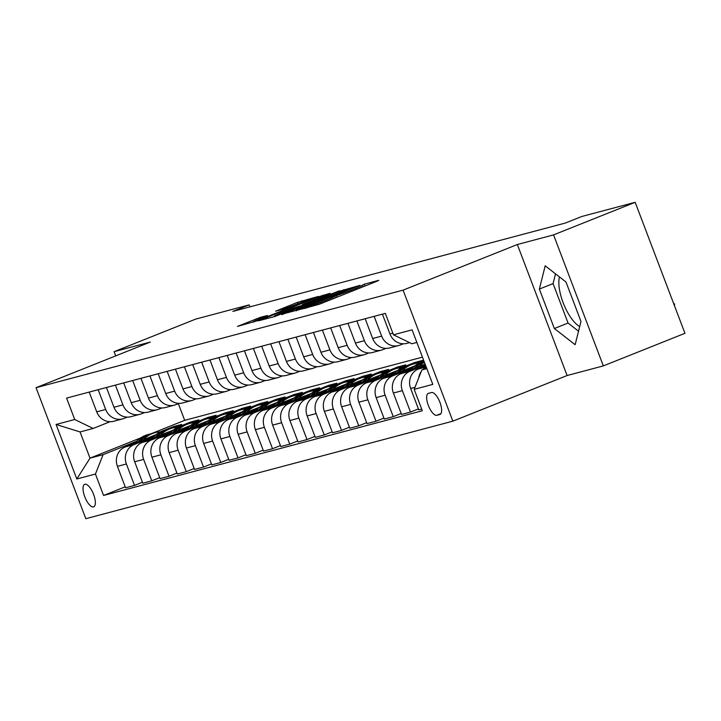 <?xml version="1.0" encoding="UTF-8"?>
<svg xmlns="http://www.w3.org/2000/svg" width="721" height="721" viewBox="0 0 721 721"><rect width="100%" height="100%" fill="white"/><g stroke="black" fill="none" stroke-linecap="round" stroke-linejoin="round"><path stroke-width="1.08" d="M301.621 309.102L319.277 304.28L376.957 281.244L378.804 280.325L364.411 284.155L361.789 285.453A11.906 0.496 -20.8 0 1 362.672 285.318A11.906 0.496 -20.8 0 1 355.868 288.391L351.064 290.311A11.906 0.496 -20.8 0 1 336.473 295.556L331.993 297.349A11.906 0.496 -20.8 0 1 332.868 297.214A11.906 0.496 -20.8 0 1 326.072 300.296L321.26 302.216A11.906 0.496 -20.8 0 1 306.677 307.461L301.621 309.102M93.496 506.917A12.131 4.542 -111.8 0 0 93.685 506.854A12.131 4.542 -111.8 0 0 93.505 494.155A12.131 4.542 -111.8 0 0 84.88 484.251A12.131 4.542 -111.8 0 0 84.69 484.314A12.131 4.542 -111.8 0 0 84.871 497.012A12.131 4.542 -111.8 0 0 93.496 506.917M260.308 317.366L237.443 326.424L258.262 320.494L318.06 296.502L297.25 302.432L275.575 311.202L282.695 309.336L309.877 299.332L304.19 301.901L266.22 317.069L253.287 321.566L267.428 315.501L260.308 317.366L260.669 318.312M150.31 342.06L114.098 351.686L195.715 319.097L249.178 304.884L232.856 311.4L565.39 223.032L581.721 216.507L635.183 202.304L553.566 234.893L517.345 244.518L403.084 290.148L36.05 387.691L150.31 342.06M281.686 314.275L300.378 309.3L360.185 285.309L339.375 291.239L281.839 314.662M274.764 316.537L258.506 320.827L318.312 296.836L329.984 293.33L304.469 303.64L302.342 304.595L307.155 303.352L339.447 290.806L274.764 316.537M579.702 326.532A29.57 11.067 68.2 0 1 563.804 304.388A29.57 11.067 68.2 0 1 559.505 276.945M431.491 392.53L428.454 393.342A11.752 4.398 -111.8 0 0 428.265 393.396A11.752 4.398 -111.8 0 0 428.445 405.698A11.752 4.398 -111.8 0 0 436.791 415.287L439.828 414.485A11.752 4.398 -111.8 0 0 440.017 414.422A11.752 4.398 -111.8 0 0 439.846 402.12A11.752 4.398 -111.8 0 0 431.491 392.53M403.084 290.148L452.851 421.163L85.817 518.696L36.05 387.691M416.864 342.439L411.898 343.755L393.459 334.805L385.32 313.383L66.584 398.091L74.723 419.514L93.162 428.463L80.049 431.951L90.008 458.15L103.112 454.663L136.63 441.279M393.459 334.805L412.088 329.858L432.798 384.383L414.178 389.34L421.857 369.954L426.598 368.061M125.202 486.828L103.572 495.462L422.317 410.754L414.178 389.34M103.572 495.462L95.433 474.039L76.805 478.996L56.094 424.462L74.723 419.514M517.345 244.518L567.112 375.524L603.333 365.898L553.566 234.893M603.333 365.898L684.95 333.309L635.183 202.304M114.098 351.686L115.693 355.886M567.112 375.524L452.851 421.163M249.935 306.867L249.178 304.884M421.857 369.954L426.823 368.638M178.348 403.661L184.684 420.343L422.461 357.147M184.684 420.343L151.248 433.691M140.676 437.908L90.008 458.15L76.805 478.996M160.224 431.861L161.216 431.464M164.055 430.329L173.301 426.634L173.671 427.598M172.652 428.004L181.584 424.435L173.301 426.634M142.443 482.241L134.53 485.404L125.562 487.793L117.424 466.37A15.168 14.05 -104.9 0 1 125.103 446.993L156.259 434.547M134.53 485.404L126.391 463.982A15.168 14.05 -104.9 0 1 134.07 444.605L153.879 436.701M177.474 427.274L178.466 426.877M181.295 425.741L190.551 422.046L190.921 423.011M189.902 423.416L198.834 419.847L190.551 422.046M159.692 477.663L151.78 480.817L142.812 483.205L134.674 461.782A15.168 14.05 -104.9 0 1 142.352 442.406L173.509 429.959M151.78 480.817L143.641 459.403A15.168 14.05 -104.9 0 1 151.32 440.017L171.12 432.113M194.715 422.695L195.706 422.299M198.545 421.163L207.801 417.468L208.162 418.423M207.143 418.838L216.084 415.269L207.801 417.468M176.942 473.075L169.029 476.239L160.062 478.618L151.924 457.195A15.168 14.05 -104.9 0 1 159.602 437.818L190.759 425.381M169.029 476.239L160.891 454.816A15.168 14.05 -104.9 0 1 168.57 435.439L188.37 427.526M211.965 418.108L212.956 417.711M215.795 416.576L225.051 412.881L225.412 413.845M224.393 414.251L233.325 410.682L225.051 412.881M194.192 468.497L186.279 471.651L177.303 474.039L169.174 452.617A15.168 14.05 -104.9 0 1 176.852 433.24L208.008 420.794M186.279 471.651L178.141 450.228A15.168 14.05 -104.9 0 1 185.82 430.852L205.62 422.948M229.215 413.521L230.206 413.124M233.045 411.997L242.301 408.302L242.662 409.258M241.643 409.663L250.575 406.103L242.301 408.302M211.442 463.909L203.52 467.073L194.553 469.452L186.415 448.029A15.168 14.05 -104.9 0 1 194.093 428.653L225.249 416.215M203.52 467.073L195.391 445.65A15.168 14.05 -104.9 0 1 203.07 426.273L222.87 418.36M246.465 408.942L247.456 408.546M250.295 407.41L259.542 403.715L259.911 404.679M258.893 405.085L267.824 401.516L259.542 403.715M228.683 459.322L220.77 462.485L211.803 464.874L203.664 443.451A15.168 14.05 -104.9 0 1 211.343 424.074L242.499 411.628M220.77 462.485L212.632 441.063A15.168 14.05 -104.9 0 1 220.311 421.686L240.111 413.782M263.706 404.355L264.706 403.958M267.536 402.832L276.792 399.128L277.161 400.092M276.134 400.497L285.074 396.929L276.792 399.128M245.933 454.744L238.02 457.907L229.053 460.286L220.914 438.864A15.168 14.05 -104.9 0 1 228.593 419.487L259.749 407.041M238.02 457.907L229.882 436.484A15.168 14.05 -104.9 0 1 237.56 417.099L257.361 409.195M280.956 399.776L281.947 399.38M284.786 398.244L294.042 394.549L294.402 395.505M293.384 395.919L302.315 392.35L294.042 394.549M263.183 450.156L255.27 453.32L246.303 455.699L238.164 434.285A15.168 14.05 -104.9 0 1 245.843 414.899L276.999 402.462M255.27 453.32L247.132 431.897A15.168 14.05 -104.9 0 1 254.81 412.52L274.611 404.616M298.206 395.189L299.197 394.793M302.036 393.657L311.292 389.962L311.652 390.926M310.634 391.332L319.565 387.763L311.292 389.962M280.433 445.578L272.511 448.732L263.544 451.121L255.405 429.698A15.168 14.05 -104.9 0 1 263.084 410.321L294.24 397.875M272.511 448.732L264.382 427.31A15.168 14.05 -104.9 0 1 272.06 407.933L291.861 400.029M315.456 390.602L316.447 390.205M319.286 389.079L328.533 385.384L328.902 386.339M327.884 386.744L336.815 383.184L328.533 385.384M297.674 440.991L289.761 444.154L280.793 446.533L272.655 425.111A15.168 14.05 -104.9 0 1 280.334 405.734L311.49 393.296M289.761 444.154L281.623 422.731A15.168 14.05 -104.9 0 1 289.301 403.354L309.102 395.441M332.696 386.023L333.697 385.627M336.527 384.491L345.783 380.796L346.152 381.76M345.125 382.166L354.065 378.597L345.783 380.796M314.924 436.403L307.011 439.567L298.043 441.955L289.905 420.532A15.168 14.05 -104.9 0 1 297.584 401.155L328.74 388.709M307.011 439.567L298.873 418.144A15.168 14.05 -104.9 0 1 306.551 398.767L326.352 390.863M349.946 381.436L350.938 381.039M353.777 379.913L363.033 376.209L363.393 377.173M362.375 377.579L371.306 374.01L363.033 376.209M332.174 431.825L324.261 434.988L315.293 437.368L307.155 415.945A15.168 14.05 -104.9 0 1 314.834 396.568L345.99 384.122M324.261 434.988L316.122 413.566A15.168 14.05 -104.9 0 1 323.801 394.189L343.602 386.276M367.196 376.858L368.188 376.461M371.027 375.326L380.282 371.63L380.643 372.586M379.625 373L388.556 369.431L380.282 371.63M349.424 427.238L341.511 430.401L332.534 432.78L324.396 411.367A15.168 14.05 -104.9 0 1 332.075 391.981L363.231 379.543M341.511 430.401L333.372 408.978A15.168 14.05 -104.9 0 1 341.051 389.601L360.851 381.697M384.446 372.27L385.438 371.874M388.277 370.738L397.523 367.043L397.893 368.007M396.874 368.413L405.806 364.844L397.523 367.043M366.665 422.659L358.752 425.814L349.784 428.202L341.646 406.779A15.168 14.05 -104.9 0 1 349.325 387.402L380.481 374.956M358.752 425.814L350.613 404.391A15.168 14.05 -104.9 0 1 358.292 385.014L378.092 377.11M401.696 367.683L402.688 367.286M405.517 366.16L414.773 362.465L415.143 363.42M414.124 363.826L423.056 360.266L414.773 362.465M383.914 418.072L376.001 421.235L367.034 423.615L358.896 402.192A15.168 14.05 -104.9 0 1 366.574 382.815L397.731 370.378M376.001 421.235L367.863 399.813A15.168 14.05 -104.9 0 1 375.542 380.436L395.342 372.523M418.937 363.105L419.928 362.708M422.767 361.572L423.957 361.104M401.164 413.484L393.251 416.648L384.284 419.036L376.146 397.613A15.168 14.05 -104.9 0 1 383.824 378.237L414.981 365.79M393.251 416.648L385.113 395.225A15.168 14.05 -104.9 0 1 392.792 375.848L412.592 367.944M418.414 408.906L410.501 412.07L401.525 414.449L393.396 393.026A15.168 14.05 -104.9 0 1 401.074 373.649L425.084 364.06M410.501 412.07L402.363 390.647A15.168 14.05 -104.9 0 1 410.042 371.27L425.48 365.096M421.677 409.095L418.775 409.861L410.637 388.448A15.168 14.05 -104.9 0 1 418.315 369.062L425.841 366.061M403.273 343.791L400.083 345.062A15.168 14.05 -104.9 0 1 398.596 345.557A15.168 14.05 -104.9 0 1 381.643 336.112L374.145 316.357M386.023 348.378L382.842 349.649A15.168 14.05 -104.9 0 1 381.355 350.145A15.168 14.05 -104.9 0 1 364.402 340.7L356.895 320.944M368.773 352.957L365.592 354.236A15.168 14.05 -104.9 0 1 364.105 354.723A15.168 14.05 -104.9 0 1 347.152 345.287L339.645 325.522M351.533 357.544L348.342 358.815A15.168 14.05 -104.9 0 1 346.855 359.31A15.168 14.05 -104.9 0 1 329.903 349.865L322.395 330.11M334.283 362.122L331.092 363.402A15.168 14.05 -104.9 0 1 329.605 363.889A15.168 14.05 -104.9 0 1 312.653 354.453L305.154 334.697M317.033 366.71L313.851 367.98A15.168 14.05 -104.9 0 1 312.364 368.476A15.168 14.05 -104.9 0 1 295.412 359.031L287.904 339.276M299.783 371.297L296.601 372.568A15.168 14.05 -104.9 0 1 295.114 373.054A15.168 14.05 -104.9 0 1 278.162 363.618L270.654 343.863M282.542 375.875L279.351 377.146A15.168 14.05 -104.9 0 1 277.864 377.642A15.168 14.05 -104.9 0 1 260.912 368.206L253.404 348.441M265.292 380.463L262.102 381.733A15.168 14.05 -104.9 0 1 260.614 382.229A15.168 14.05 -104.9 0 1 243.662 372.784L236.164 353.029M248.042 385.041L244.852 386.321A15.168 14.05 -104.9 0 1 243.374 386.807A15.168 14.05 -104.9 0 1 226.421 377.371L218.914 357.616M230.792 389.628L227.611 390.899A15.168 14.05 -104.9 0 1 226.124 391.395A15.168 14.05 -104.9 0 1 209.171 381.95L201.664 362.194M213.551 394.216L210.361 395.487A15.168 14.05 -104.9 0 1 208.874 395.973A15.168 14.05 -104.9 0 1 191.921 386.537L184.414 366.782M196.301 398.794L193.111 400.065A15.168 14.05 -104.9 0 1 191.624 400.561A15.168 14.05 -104.9 0 1 174.671 391.124L167.164 371.36M179.051 403.381L175.861 404.652A15.168 14.05 -104.9 0 1 174.383 405.148A15.168 14.05 -104.9 0 1 157.421 395.703L149.923 375.947M161.801 407.96L158.62 409.24A15.168 14.05 -104.9 0 1 157.133 409.726A15.168 14.05 -104.9 0 1 140.18 400.29L132.673 380.535M144.56 412.547L141.37 413.818A15.168 14.05 -104.9 0 1 139.883 414.314A15.168 14.05 -104.9 0 1 122.931 404.869L115.423 385.113M127.311 417.135L124.12 418.405A15.168 14.05 -104.9 0 1 122.633 418.892A15.168 14.05 -104.9 0 1 105.681 409.456L98.173 389.7M110.061 421.713L93.162 428.463M418.73 377.849A15.168 14.05 -104.9 0 1 421.226 371.531M422.921 369.531A15.168 14.05 -104.9 0 1 426.255 367.151M409.591 342.637L406.878 343.358A15.168 14.05 -104.9 0 1 389.926 333.913L382.418 314.158M398.596 345.557L389.628 347.937A15.168 14.05 -104.9 0 1 372.676 338.5L365.168 318.745M381.355 350.145L372.387 352.524A15.168 14.05 -104.9 0 1 355.426 343.088L347.928 323.323M364.105 354.723L355.138 357.111A15.168 14.05 -104.9 0 1 338.185 347.666L330.678 327.911M346.855 359.31L337.888 361.69A15.168 14.05 -104.9 0 1 320.935 352.254L313.428 332.489M329.605 363.889L320.638 366.277A15.168 14.05 -104.9 0 1 303.685 356.832L296.178 337.077M312.364 368.476L303.397 370.855A15.168 14.05 -104.9 0 1 286.435 361.419L278.937 341.664M295.114 373.054L286.147 375.443A15.168 14.05 -104.9 0 1 269.194 366.007L261.687 346.242M277.864 377.642L268.897 380.03A15.168 14.05 -104.9 0 1 251.944 370.585L244.437 350.83M260.614 382.229L251.647 384.608A15.168 14.05 -104.9 0 1 234.695 375.172L227.187 355.408M243.374 386.807L234.397 389.196A15.168 14.05 -104.9 0 1 217.445 379.751L209.946 359.995M226.124 391.395L217.156 393.774A15.168 14.05 -104.9 0 1 200.204 384.338L192.696 364.583M208.874 395.973L199.906 398.362A15.168 14.05 -104.9 0 1 182.954 388.916L175.446 369.161M191.624 400.561L182.656 402.94A15.168 14.05 -104.9 0 1 165.704 393.504L158.196 373.748M174.383 405.148L165.406 407.527A15.168 14.05 -104.9 0 1 148.454 398.091L140.956 378.327M157.133 409.726L148.166 412.115A15.168 14.05 -104.9 0 1 131.213 402.669L123.706 382.914M139.883 414.314L130.916 416.693A15.168 14.05 -104.9 0 1 113.963 407.257L106.456 387.501M122.633 418.892L113.666 421.28A15.168 14.05 -104.9 0 1 96.713 411.835L89.206 392.08M103.112 454.663L95.433 474.039M56.094 424.462L80.049 431.951M545.184 265.806L539.362 289.067L554.35 328.524L575.151 344.71L580.973 321.449L565.985 281.992L545.184 265.806M555.512 273.836L553.07 283.596L568.058 323.044L578.539 331.2M568.058 323.044L554.35 328.524M553.07 283.596L539.362 289.067M298.818 309.543L351.974 288.058A11.906 0.496 -20.8 0 0 337.383 293.303L302.775 307.128A11.906 0.496 -20.8 0 0 295.98 310.201A11.906 0.496 -20.8 0 0 296.854 310.066L298.936 309.868M280.19 313.329L274.512 315.906L287.436 311.409L302.937 305.1L293.573 307.984L280.19 313.329M673.675 303.622L674.586 303.892L674.514 305.83M419.198 366.412A29.002 26.866 -104.9 0 1 424.381 362.203M411.042 369.666A29.002 26.866 -104.9 0 1 423.993 361.203M416.071 367.665A29.002 26.866 -104.9 0 1 424.146 361.6M424.056 361.356A29.002 26.866 75.1 0 0 414.106 368.44M401.957 370.991A29.002 26.866 -104.9 0 1 413.827 363.907A29.002 26.866 -104.9 0 1 419.153 363.096M393.792 374.253A29.002 26.866 -104.9 0 1 406.923 365.736L409.546 365.042A29.002 26.866 75.1 0 0 396.865 373.027M398.821 372.243A29.002 26.866 -104.9 0 1 411.204 364.601L413.827 363.907M410.384 364.835A29.002 26.866 75.1 0 0 409.546 365.042M384.708 375.578A29.002 26.866 -104.9 0 1 396.577 368.494A29.002 26.866 -104.9 0 1 401.903 367.674M376.542 378.831A29.002 26.866 -104.9 0 1 389.682 370.324L392.296 369.63A29.002 26.866 75.1 0 0 379.616 377.606M381.571 376.831A29.002 26.866 -104.9 0 1 393.954 369.188L396.577 368.494M393.134 369.422A29.002 26.866 75.1 0 0 392.296 369.63M367.458 380.156A29.002 26.866 -104.9 0 1 379.327 373.072A29.002 26.866 -104.9 0 1 384.654 372.261M359.301 383.419A29.002 26.866 -104.9 0 1 372.433 374.911L375.055 374.208A29.002 26.866 75.1 0 0 362.366 382.193M364.321 381.409A29.002 26.866 -104.9 0 1 376.704 373.766L379.327 373.072M375.884 374.001A29.002 26.866 75.1 0 0 375.055 374.208M350.208 384.744A29.002 26.866 -104.9 0 1 362.086 377.66A29.002 26.866 -104.9 0 1 367.404 376.84M342.051 388.006A29.002 26.866 -104.9 0 1 355.183 379.489L357.805 378.795A29.002 26.866 75.1 0 0 345.116 386.78M347.08 385.996A29.002 26.866 -104.9 0 1 359.464 378.354L362.086 377.66M358.634 378.588A29.002 26.866 75.1 0 0 357.805 378.795M332.958 389.331A29.002 26.866 -104.9 0 1 344.836 382.238A29.002 26.866 -104.9 0 1 350.163 381.427M324.801 392.584A29.002 26.866 -104.9 0 1 337.933 384.077L340.555 383.374A29.002 26.866 75.1 0 0 327.875 391.359M329.83 390.575A29.002 26.866 -104.9 0 1 342.214 382.941L344.836 382.238M341.384 383.175A29.002 26.866 75.1 0 0 340.555 383.374M315.717 393.909A29.002 26.866 -104.9 0 1 327.586 386.826A29.002 26.866 -104.9 0 1 332.913 386.014M307.552 397.172A29.002 26.866 -104.9 0 1 320.692 388.655L323.305 387.961A29.002 26.866 75.1 0 0 310.625 395.946M312.581 395.162A29.002 26.866 -104.9 0 1 324.964 387.519L327.586 386.826M324.144 387.754A29.002 26.866 75.1 0 0 323.305 387.961M298.467 398.497A29.002 26.866 -104.9 0 1 310.336 391.404A29.002 26.866 -104.9 0 1 315.663 390.593M290.311 401.75A29.002 26.866 -104.9 0 1 303.442 393.242L306.065 392.548A29.002 26.866 75.1 0 0 293.375 400.525M295.331 399.749A29.002 26.866 -104.9 0 1 307.714 392.107L310.336 391.404M306.894 392.341A29.002 26.866 75.1 0 0 306.065 392.548M281.217 403.075A29.002 26.866 -104.9 0 1 293.096 395.991A29.002 26.866 -104.9 0 1 298.413 395.18M273.061 406.338A29.002 26.866 -104.9 0 1 286.192 397.821L288.815 397.127A29.002 26.866 75.1 0 0 276.125 405.112M278.081 404.328A29.002 26.866 -104.9 0 1 290.473 396.685L293.096 395.991M289.644 396.92A29.002 26.866 75.1 0 0 288.815 397.127M263.967 407.662A29.002 26.866 -104.9 0 1 275.846 400.579A29.002 26.866 -104.9 0 1 281.163 399.758M255.811 410.916A29.002 26.866 -104.9 0 1 268.942 402.408L271.565 401.714A29.002 26.866 75.1 0 0 258.884 409.699M260.84 408.915A29.002 26.866 -104.9 0 1 273.223 401.273L275.846 400.579M272.394 401.507A29.002 26.866 75.1 0 0 271.565 401.714M246.726 412.25A29.002 26.866 -104.9 0 1 258.596 405.157A29.002 26.866 -104.9 0 1 263.922 404.346M238.561 415.503A29.002 26.866 -104.9 0 1 251.692 406.995L254.315 406.293A29.002 26.866 75.1 0 0 241.634 414.278M243.59 413.493A29.002 26.866 -104.9 0 1 255.973 405.86L258.596 405.157M255.153 406.094A29.002 26.866 75.1 0 0 254.315 406.293M229.476 416.828A29.002 26.866 -104.9 0 1 241.346 409.744A29.002 26.866 -104.9 0 1 246.672 408.933M221.32 420.091A29.002 26.866 -104.9 0 1 234.451 411.574L237.074 410.88A29.002 26.866 75.1 0 0 224.384 418.865M226.34 418.081A29.002 26.866 -104.9 0 1 238.723 410.438L241.346 409.744M237.903 410.673A29.002 26.866 75.1 0 0 237.074 410.88M212.226 421.415A29.002 26.866 -104.9 0 1 224.096 414.323A29.002 26.866 -104.9 0 1 229.422 413.512M204.07 424.669A29.002 26.866 -104.9 0 1 217.201 416.161L219.824 415.467A29.002 26.866 75.1 0 0 207.134 423.443M209.09 422.668A29.002 26.866 -104.9 0 1 221.482 415.026L224.096 414.323M220.653 415.26A29.002 26.866 75.1 0 0 219.824 415.467M194.976 425.994A29.002 26.866 -104.9 0 1 206.855 418.91A29.002 26.866 -104.9 0 1 212.172 418.099M186.82 429.256A29.002 26.866 -104.9 0 1 199.951 420.74L202.574 420.046A29.002 26.866 75.1 0 0 189.893 428.031M191.849 427.247A29.002 26.866 -104.9 0 1 204.232 419.604L206.855 418.91M203.403 419.838A29.002 26.866 75.1 0 0 202.574 420.046M177.736 430.581A29.002 26.866 -104.9 0 1 189.605 423.497A29.002 26.866 -104.9 0 1 194.931 422.677M169.57 433.835A29.002 26.866 -104.9 0 1 182.701 425.327L185.324 424.633A29.002 26.866 75.1 0 0 172.643 432.618M174.599 431.834A29.002 26.866 -104.9 0 1 186.982 424.191L189.605 423.497M186.162 424.426A29.002 26.866 75.1 0 0 185.324 424.633M160.486 435.169A29.002 26.866 -104.9 0 1 172.355 428.076A29.002 26.866 -104.9 0 1 177.681 427.265M152.329 438.422A29.002 26.866 -104.9 0 1 165.46 429.914L168.083 429.211A29.002 26.866 75.1 0 0 155.394 437.196M157.349 436.412A29.002 26.866 -104.9 0 1 169.732 428.779L172.355 428.076M168.912 429.013A29.002 26.866 75.1 0 0 168.083 429.211M143.236 439.747A29.002 26.866 -104.9 0 1 155.105 432.663A29.002 26.866 -104.9 0 1 160.432 431.852M135.079 443.009A29.002 26.866 -104.9 0 1 148.211 434.493L150.833 433.799A29.002 26.866 75.1 0 0 138.144 441.784M140.099 441A29.002 26.866 -104.9 0 1 152.492 433.357L155.105 432.663M151.662 433.591A29.002 26.866 75.1 0 0 150.833 433.799M125.103 446.993L134.07 444.605M142.352 442.406L151.32 440.017M159.602 437.818L168.57 435.439M176.852 433.24L185.82 430.852M194.093 428.653L203.07 426.273M211.343 424.074L220.311 421.686M228.593 419.487L237.56 417.099M245.843 414.899L254.81 412.52M263.084 410.321L272.06 407.933M280.334 405.734L289.301 403.354M297.584 401.155L306.551 398.767M314.834 396.568L323.801 394.189M332.075 391.981L341.051 389.601M349.325 387.402L358.292 385.014M366.574 382.815L375.542 380.436M383.824 378.237L392.792 375.848M401.074 373.649L410.042 371.27M418.315 369.062L426.192 366.971M389.926 333.913L392.828 333.147M410.637 388.448L414.99 387.285M393.396 393.026L402.363 390.647M372.676 338.5L381.643 336.112M376.146 397.613L385.113 395.225M355.426 343.088L364.402 340.7M358.896 402.192L367.863 399.813M338.185 347.666L347.152 345.287M341.646 406.779L350.613 404.391M320.935 352.254L329.903 349.865M324.396 411.367L333.372 408.978M303.685 356.832L312.653 354.453M307.155 415.945L316.122 413.566M286.435 361.419L295.412 359.031M289.905 420.532L298.873 418.144M269.194 366.007L278.162 363.618M272.655 425.111L281.623 422.731M251.944 370.585L260.912 368.206M255.405 429.698L264.382 427.31M234.695 375.172L243.662 372.784M238.164 434.285L247.132 431.897M217.445 379.751L226.421 377.371M220.914 438.864L229.882 436.484M200.204 384.338L209.171 381.95M203.664 443.451L212.632 441.063M182.954 388.916L191.921 386.537M186.415 448.029L195.391 445.65M165.704 393.504L174.671 391.124M169.174 452.617L178.141 450.228M148.454 398.091L157.421 395.703M151.924 457.195L160.891 454.816M131.213 402.669L140.18 400.29M134.674 461.782L143.641 459.403M113.963 407.257L122.931 404.869M117.424 466.37L126.391 463.982M96.713 411.835L105.681 409.456M440.919 413.647L436.791 415.287M306.885 308.002L306.677 307.461M321.683 303.325L321.26 302.216M326.487 301.405L326.072 300.296M335.31 297.881L334.616 296.052M337.086 297.169L336.473 295.556M351.488 291.419L351.064 290.311M356.291 289.5L355.868 288.391M365.105 285.976L364.411 284.155M305.019 308.498L304.812 307.957M339.798 292.356L339.375 291.239M344.332 290.644L343.926 289.599M297.034 310.553L296.854 310.066M318.727 297.944L318.312 296.836M323.233 296.142L322.873 295.195M302.82 305.109L302.613 304.559M297.674 303.541L297.25 302.432M302.198 301.811L301.811 300.792M256.18 320.133L255.748 319.006M333.408 298.638L332.868 297.214M363.204 286.742L362.672 285.318M296.214 310.832L295.98 310.201M302.559 305.172L302.342 304.595M274.755 316.546L274.512 315.906M253.522 322.188L253.287 321.566M310.057 299.81L309.877 299.332"/></g></svg>
